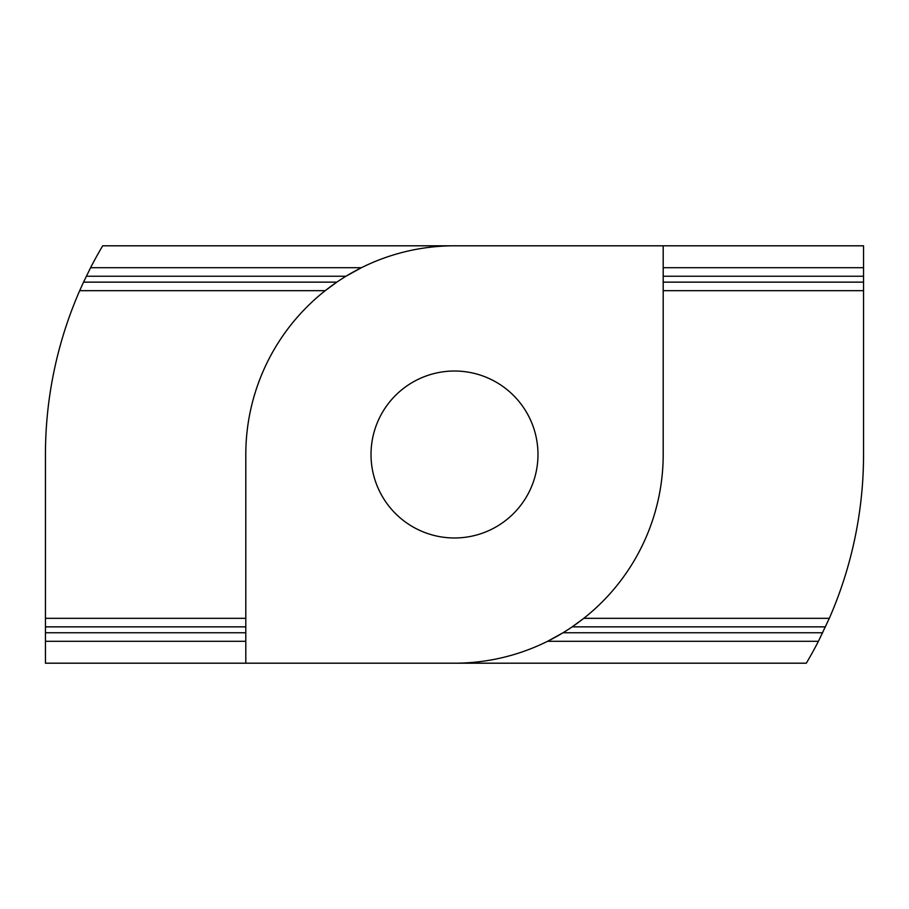 <?xml version="1.0" encoding="UTF-8"?>
<svg xmlns="http://www.w3.org/2000/svg" width="909" height="909" viewBox="0 0 909 909"><rect width="100%" height="100%" fill="white"/><g stroke="black" fill="none" stroke-linecap="round" stroke-linejoin="round"><path stroke-width="1.36" d="M537.98 454.5A83.48 83.48 0 0 1 454.5 537.98A83.48 83.48 0 0 1 371.02 454.5A83.48 83.48 0 0 1 454.5 371.02A83.48 83.48 0 0 1 537.98 454.5M663.195 245.805L102.694 245.805A409.05 409.05 0 0 0 90.582 267.712L83.537 282.142L336.819 282.142L325.217 290.675L79.685 290.675A409.05 409.05 0 0 0 45.45 454.5L45.45 663.195L454.5 663.195A208.695 208.695 0 0 0 663.195 454.5L663.195 245.805L863.55 245.805L863.55 282.142L663.195 282.142M822.668 632.755L563.035 632.755L547.593 641.288L818.418 641.288L829.315 618.325A409.05 409.05 0 0 0 863.55 454.5L863.55 282.142M829.315 618.325L583.783 618.325L572.181 626.858M454.5 663.195L806.306 663.195A409.05 409.05 0 0 0 818.418 641.288M45.45 618.325L245.805 618.325M245.805 641.288L45.45 641.288M663.195 267.712L863.55 267.712M863.55 290.675L663.195 290.675M245.805 663.195L245.805 454.5A208.695 208.695 0 0 1 454.5 245.805M83.537 282.142L79.685 290.675M86.332 276.245L345.965 276.245L361.407 267.712L90.582 267.712M245.805 626.858L45.45 626.858M245.805 632.755L45.45 632.755M863.55 276.245L663.195 276.245M825.463 626.858L572.193 626.858"/></g></svg>
